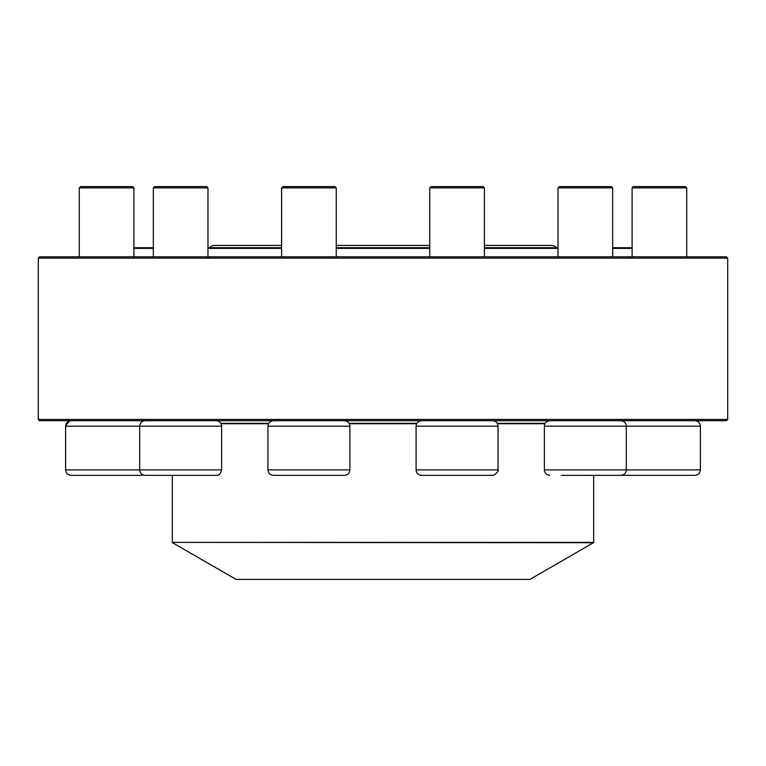 <?xml version="1.0" encoding="UTF-8"?>
<svg xmlns="http://www.w3.org/2000/svg" width="766" height="766" viewBox="0 0 766 766"><rect width="100%" height="100%" fill="white"/><g stroke="black" fill="none" stroke-linecap="round" stroke-linejoin="round"><path stroke-width="1.15" d="M142.093 475.351L71.075 475.351C67.753 475.025 65.933 473.206 65.608 469.893L221.623 469.893C220.723 473.723 218.904 475.552 216.165 475.351L145.138 475.351C141.825 475.025 139.996 473.206 139.68 469.893L139.68 426.183L65.608 426.183L65.608 469.893C65.933 473.206 67.753 475.025 71.075 475.351M92.925 187.89L79.271 187.89L79.271 256.83L79.271 187.89L80.574 186.588L132.604 186.588L133.897 187.89L92.925 187.89M154.636 186.588L153.334 187.89L154.636 186.588L206.667 186.588L207.969 187.89L153.334 187.89L153.334 256.83M320.954 475.351L332.971 475.351M344.441 475.351L273.424 475.351C270.101 475.025 268.282 473.206 267.956 469.893L349.909 469.893C349.583 473.206 347.764 475.025 344.441 475.351M281.62 187.89L282.922 186.588L334.953 186.588L336.255 187.89L281.62 187.89L281.62 256.83M38.3 419.423L727.7 419.423L727.7 258.123L38.3 258.123L38.3 419.423L39.602 420.726L726.398 420.726L727.7 419.423M38.3 258.123L39.602 256.83L726.398 256.83L727.7 258.123M207.969 256.83L207.969 187.89L207.969 247.724L281.62 247.724M142.093 420.726L145.138 420.726C141.825 421.041 139.996 422.87 139.68 426.183L221.623 426.183L221.623 469.893M133.906 247.724L153.334 247.724L153.334 187.89M336.255 247.724L429.745 247.724M484.38 247.724L558.031 247.724M612.666 247.724L632.103 247.724L632.103 187.89L632.103 256.83M632.103 248.375L612.666 248.375M558.031 248.375L484.38 248.375M429.745 248.375L336.255 248.375M281.62 248.375L207.969 248.375M153.334 248.375L133.897 248.375M220.819 423.32L268.77 423.32M349.095 423.32L416.905 423.32M497.23 423.32L545.181 423.32M172.541 542.73L236.081 579.412L529.919 579.412L593.458 542.73L172.34 542.385L593.66 542.385L593.66 475.351M635.387 475.351L683.444 475.351M700.373 470.362L700.392 426.183C700.067 422.87 698.247 421.041 694.925 420.726C698.247 421.041 700.067 422.87 700.392 426.183L544.377 426.183L544.377 469.893L700.392 469.893C700.067 473.206 698.247 475.025 694.925 475.351L561.315 475.351M686.729 187.89L632.103 187.89L633.396 186.588L685.426 186.588L686.729 187.89L686.729 256.83M558.031 187.89L559.333 186.588L611.364 186.588L612.666 187.89L558.031 187.89L558.031 256.83M620.862 475.351C624.175 475.025 626.004 473.206 626.32 469.893L626.32 426.183C626.004 422.87 624.175 421.041 620.862 420.726M544.377 469.893C544.703 473.206 546.522 475.025 549.835 475.351M492.576 475.351L421.559 475.351C418.236 475.025 416.417 473.206 416.091 469.893L498.044 469.893C499.049 470.19 497.766 471.933 494.185 475.111L492.576 475.351M429.745 187.89L431.047 186.588L483.078 186.588L484.38 187.89L429.745 187.89L429.745 256.83M349.909 469.893L349.909 426.183L267.956 426.183L267.956 469.893M221.029 423.713L268.55 423.713M349.315 423.713L416.685 423.713M497.45 423.713L544.971 423.713M498.044 469.893L498.044 426.183L416.091 426.183L416.091 469.893M65.656 425.503L69.783 420.879M70.501 420.754L71.075 420.726C67.753 421.041 65.933 422.87 65.608 426.183L65.608 469.893M133.897 187.89L133.897 256.83M80.574 186.588L79.271 187.89M221.623 426.183C221.297 422.87 219.478 421.041 216.165 420.726M336.255 187.89L336.255 256.83M349.909 426.183C349.583 422.87 347.764 421.041 344.441 420.726M267.956 426.183C268.282 422.87 270.101 421.041 273.424 420.726M143.615 475.14L145.138 475.351M622.385 420.936L623.907 420.726L622.231 420.898M172.34 542.385L172.34 475.351M336.255 245.446L429.745 245.446M484.38 245.446L552.353 245.446L555.139 246.403L556.288 247.724M209.712 247.724L210.861 246.403L213.647 245.446L281.62 245.446M700.392 469.893C700.067 473.206 698.247 475.025 694.925 475.351M622.385 475.14L623.907 475.351M633.396 186.588L632.103 187.89M612.666 187.89L612.666 256.83M544.377 426.183C544.703 422.87 546.522 421.041 549.835 420.726M484.38 187.89L484.38 256.83M498.044 426.183C497.718 422.87 495.899 421.041 492.576 420.726M416.091 426.183C416.417 422.87 418.236 421.041 421.559 420.726"/></g></svg>
